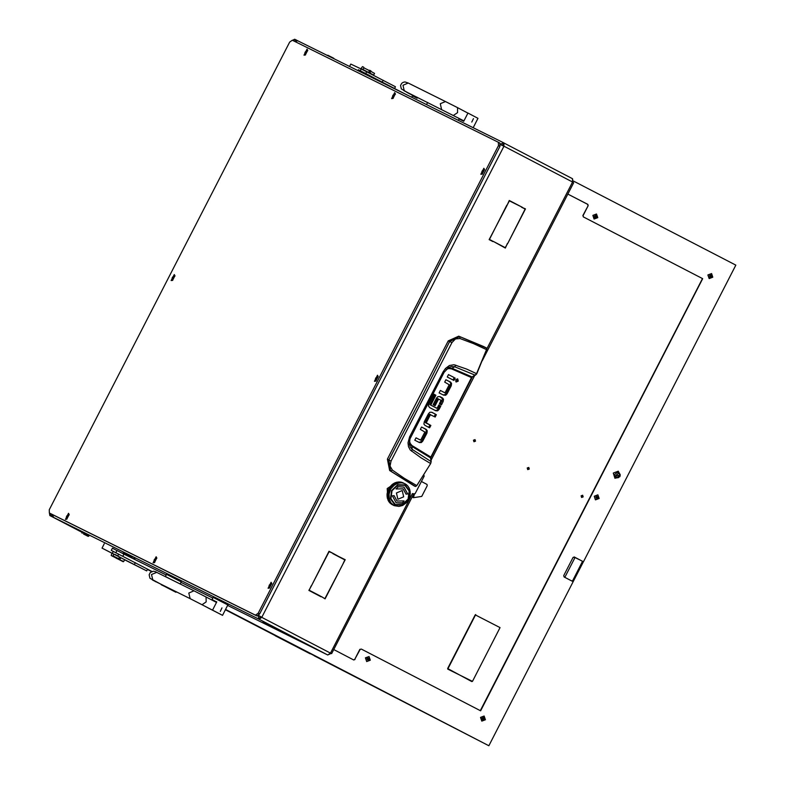 <?xml version="1.0" encoding="UTF-8"?>
<svg xmlns="http://www.w3.org/2000/svg" width="785" height="785" viewBox="0 0 785 785"><rect width="100%" height="100%" fill="white"/><g stroke="black" fill="none" stroke-linecap="round" stroke-linejoin="round"><path stroke-width="1.18" d="M263.083 622.24L271.188 626.41L263.083 622.24M123.225 552.944L131.321 557.115L123.225 552.944M72.426 526.931L87.272 534.575L72.426 526.931M228.249 604.607L227.051 603.999L228.249 604.607M135.01 558.41L133.813 557.801L135.01 558.41M294.679 638.284L293.482 637.675L294.679 638.284M49.347 513.047L255.419 615.136L258.147 613.232L498.475 145.598L498.416 142.311L292.344 40.221L289.616 42.125L49.278 509.759L49.327 513.037L51.859 514.352M293.825 40.948L294.699 39.25L295.896 39.858L295.199 41.203M297.623 40.761L295.896 39.858M412.459 493.52L413.93 494.265L412.331 493.755L413.538 494.403L331.712 653.611L330.446 653.1L327.708 655.004L331.152 653.405M486.857 348.756L572.559 182.002L503.95 146.236L503.901 142.948L572.51 178.725L572.559 182.002L573.688 182.777L482.245 360.717M262.965 622.181L267.224 624.281L262.965 622.181M123.108 552.885L127.356 554.995L123.108 552.885M127.612 555.123L132.165 557.517L127.612 555.123M267.469 624.409L272.032 626.813L267.469 624.409M72.308 526.872L80.198 530.778L72.308 526.872M80.453 530.905L88.725 535.262L80.453 530.905M51.869 514.332L53.763 517.521L49.916 515.539L82.042 532.289L49.897 515.529L49.494 513.125M112.903 548.381L114.139 549.029M112.893 548.411L116.975 550.54L115.905 552.62M123.902 554.092L166.194 574.983L123.971 554.073M572.491 178.715L503.901 142.948L502.675 145.667M53.037 517.148L259.109 619.237L261.837 617.334L503.95 146.236L503.018 145.774M258.029 615.774L259.109 619.237L260.905 616.873L330.446 653.1L412.331 493.755M332.82 553.592L345.174 559.705L342.878 564.17L344.821 559.852L332.82 553.592M507.424 243.468L505.354 248.04L493.255 241.407L505.265 247.667L507.64 243.576M521.574 207.201L525.469 208.898L507.777 243.321L525.116 209.045L521.574 207.201M324.97 598.474L342.751 564.425L325.059 598.847L321.428 596.629M506.835 205.17L489.497 239.445L492.901 241.554L489.143 239.592L507.061 205.277M332.732 553.219L329.062 551.629L311.498 585.796L328.974 551.256L332.732 553.219L328.974 551.256M311.145 585.944L309.212 590.251L321.085 596.777L308.858 590.398L311.37 586.052M521.485 206.818L509.347 200.823L507.188 205.022L509.269 200.45L521.485 206.818L509.259 200.469M413.008 493.804L415.098 493.775L424.185 476.112L423.714 474.768M332.938 553.356L344.115 559.489M505.265 247.667L493.245 241.427M521.701 206.955L524.409 208.673M491.979 241.073L493.039 241.289M489.271 239.346L492.107 240.828M320.162 596.296L321.212 596.512M308.976 590.163L320.28 596.051M258.363 615.558L259.629 616.039M259.992 617.501L259.629 616.215M261.837 617.334L258.981 615.685M259.923 616.205L260.905 616.873M503.95 146.236L500.467 144.636M501.635 145.196L502.979 144.666M500.477 144.46L501.743 145.117M500.457 144.057L503.891 142.948M297.78 40.83L503.803 142.909L297.78 40.83L294.895 41.477M331.152 653.512L330.426 653.13M572.55 178.744L572.942 182.248M294.699 39.25L292.511 40.3M524.537 208.437L525.469 208.898M344.242 559.244L345.174 559.705M414.686 486.19L389.674 470.509L387.427 459.137L448.215 340.847L458.734 336.137L483.933 346.666M443.005 394.855L444.742 394.786L446.125 393.413L450.305 385.298L450.649 382.992L449.609 381.657L445.89 379.714L450.541 382.118L451.581 383.453L450.649 382.992M450.305 385.298L451.238 385.759L447.058 393.884L445.674 395.248L443.613 395.179L439.149 392.843L440.365 390.459L444.84 392.794L440.356 390.479M453.033 379.95L454.25 377.585L448.52 374.602L454.25 377.585M455.81 381.667L457.292 380.686L457.194 378.861M428.708 427.334L429.925 424.97L430.857 425.431L425.372 422.33L429.483 414.333L430.69 414.715L429.758 414.254M434.242 416.57L435.449 414.205L431.603 412.194M429.925 424.97L425.519 422.673M418.67 442.171L420.407 442.112L421.79 440.738L425.97 432.623L426.314 430.308L425.274 428.973L421.555 427.04L426.206 429.444L427.246 430.769L426.314 430.308M425.97 432.623L426.903 433.084L422.722 441.199L421.339 442.573L419.337 442.524L414.814 440.169L416.03 437.785L420.505 440.11L416.021 437.804M440.522 404.344L442.563 398.77L439.708 396.543M434.164 405.256L437.549 398.662L438.481 399.123L435.086 405.747L433.075 404.697L436.529 397.975L437.971 396.582L439.973 396.661L442.514 397.975L443.496 399.231L442.563 398.77M442.22 401.027L443.152 401.488L441.445 404.825L439.433 403.775L441.033 400.222L437.549 398.662M435.125 410.418L436.705 410.369L438.128 408.995L439.845 405.659L438.756 405.089M435.93 407.847L430.043 404.775L436.862 408.308L435.93 407.847L437.147 408.229L438.766 405.07L440.777 406.12L439.06 409.456L437.637 410.83L436.705 410.369M429.945 404.51L434.939 394.786L433.86 394.207L435.871 395.248L430.877 404.972L430.043 404.775M448.215 340.847L449.658 341.534L459.637 336.559L458.734 336.137M387.427 459.137L388.84 459.873L419.877 400.978L449.658 341.534L451.934 342.564L455.457 338.934L459.981 338.541L459.637 336.559L486.602 348.118L486.641 349.776L476.789 373.709M389.674 470.509L390.557 470.971L388.84 459.873L391.009 461.119L451.934 342.564M415.54 486.455L390.557 470.971L392.382 470.078L390.086 466.123L391.009 461.119M451.238 385.759L451.581 383.453M443.908 392.333L445.115 392.706L449.226 384.709L444.683 382.079L445.9 379.695M455.182 378.046L453.956 380.431L447.303 376.967L448.529 374.582M456.203 381.991L458.224 381.147L457.733 378.998L455.712 379.832L456.203 381.991M429.483 414.333L430.415 414.794L426.304 422.791L425.372 422.33M430.857 425.431L429.63 427.815L424.989 425.391L423.949 424.057L424.302 421.751L428.365 413.832L429.856 412.262L431.917 412.331L435.449 414.205M436.391 414.666L435.165 417.051L430.415 414.794M426.903 433.084L427.246 430.769M419.573 439.649L420.78 440.032L424.891 432.035L420.348 429.405L421.565 427.02M443.152 401.488L443.496 399.231M433.86 394.207L428.826 404.01L428.512 406.08L429.68 407.582L435.763 410.751L437.637 410.83M435.871 395.248L434.939 394.786M439.845 405.659L440.777 406.12M430.641 463.493L416.776 485.679L415.589 486.523L416.649 485.473L404.383 478.32L392.382 470.078M416.874 485.522L430.69 463.493L431.191 461.688L430.69 463.493L416.874 485.522M459.981 338.541L473.59 343.653L486.464 349.61L476.632 373.601L475.337 375.22L476.721 373.954L472.482 376.712M447.568 368.214L451.983 368.224L454.731 366.762L475.337 375.22L472.138 376.967M446.184 369.431L448.755 368.587L451.434 368.881L451.983 368.224L472.011 376.937L430.867 457.105L471.628 377.703M451.434 368.881L471.471 377.614L430.523 458.342M410.604 437.196L409.613 436.931L408.023 442.809L408.485 446.685L410.251 449.962L420.966 457.792L430.465 463.425L430.739 462.905L431.014 461.452L412.262 449.403L411.811 446.38L430.445 457.822L431.191 461.688L430.867 457.105L412.027 445.556L410.251 443.535L409.456 441.023M425.421 422.624L426.304 422.791M438.481 399.123L437.824 398.574M483.678 346.538L486.592 348.04L486.798 349.256L476.809 373.748L466.575 369.048L454.024 364.77L449.452 365.555L445.458 368.43L443.103 371.756L409.613 436.931M412.027 445.556L411.811 446.38L409.299 442.887M411.575 451.218L412.262 449.403L410.3 447.067L409.407 444.33L410.015 438.913L444.045 372.453L443.103 371.756M443.878 372.453L448.824 367.429L451.699 366.497L454.731 366.762L455.82 365.133M83.495 533.986L88.165 536.351L83.495 533.986M87.213 535.282L89.039 535.713L82.111 532.152L87.213 535.282M327.806 55.235L333.782 58.306M207.848 607.776L222.538 615.371L212.49 610.131L216.719 601.899L211.862 599.976M222.538 615.371L227.876 604.98L213.157 597.414L212.048 599.583L216.67 601.997M220.281 611.397L222.008 607.914M207.829 607.816L212.49 610.131M161.229 584.678L175.918 592.273L166.037 586.709M180.197 583.952L181.256 581.881L166.538 574.316L165.38 576.612M170.041 578.918L165.419 576.484L170.051 578.898M161.21 584.727L165.87 587.033M411.703 97.271L412.429 95.858L417.1 98.184L417.492 97.428M412.449 95.868L412.684 95.397M459.313 118.496L459.058 118.967L463.729 121.282L467.948 113.05L477.996 118.299L473.159 127.719M471.736 122.117L473.492 118.643M414.274 494.344L413.459 497.69L421.751 496.424L427.285 485.679L426.991 484.433L421.408 481.509M413.479 497.69L412.527 497.229M396.837 482.186L387.24 488.574L388.065 500.202M397.053 482.216L387.29 488.584L387.937 499.996M391.617 490.527L390.459 498.848L394.894 504.863L402.332 505.04L408.406 499.28L409.564 490.949L405.129 484.944L397.701 484.767L391.617 490.527M390.567 489.644L389.026 494.197L389.34 499.643L391.038 503.008L394.207 505.609L399.025 506.453L402.715 505.403L406.218 502.842L408.74 499.24M391.548 504.235L394.207 505.609M391.146 503.97L392.372 504.696M391.293 504.068L390.116 503.106L391.303 504.058M390.155 503.156L389.762 502.753M388.987 501.792L389.939 502.891M388.624 501.262L389.909 502.9M388.771 501.458L388.016 500.055L388.81 501.458M387.8 499.064L387.947 499.79M387.417 498.416L387.231 497.631M387.368 497.15L387.378 497.945M387.074 496.483L387.025 495.62M387.26 495.139L387.123 495.973M387.044 494.471L387.133 493.549M387.466 493.088L387.191 493.932M387.339 492.421L387.574 491.488M387.986 491.067L387.574 491.881M387.947 490.409L388.33 489.506M388.81 489.114L388.261 489.899M398.643 482.245L400.193 482.206L398.613 482.275M399.114 482.127L397.544 482.314L399.133 482.157M398.015 482.127L396.454 482.461L398.044 482.157M400.811 482.392L402.312 482.657L400.792 482.412M401.263 482.392L399.732 482.275L401.272 482.412M396.925 482.216L395.375 482.706L396.965 482.245M407.847 486.101L406.64 484.875M406.561 484.826L404.746 483.668M402.911 482.893L404.275 483.432L402.911 482.903M403.333 483.01L401.871 482.598L403.333 483.02M397.867 482.471L399.437 482.284L397.848 482.51M398.338 482.284L396.778 482.628L398.368 482.314M397.249 482.373L395.699 482.863L397.288 482.412M400.056 482.432L401.586 482.549L400.036 482.461M400.517 482.373L398.966 482.412L400.536 482.402M393.609 483.589L395.09 482.824L393.589 483.648M396.16 482.559L394.639 483.187L396.199 482.589M405.335 483.962L404.667 483.619M402.195 482.755L403.657 483.167L402.185 482.765M402.636 482.814L401.135 482.549L402.646 482.834M397.102 482.785L398.662 482.441L397.082 482.824M397.573 482.539L396.023 483.02L397.612 482.569M396.484 482.716L394.963 483.344L396.533 482.746M399.29 482.569L400.841 482.53L399.261 482.598M399.761 482.441L398.191 482.638L399.781 482.471M392.922 484.227L394.355 483.334L392.912 484.286M393.334 483.756L391.96 484.787L393.393 483.776M395.404 482.981L393.923 483.746L395.463 483.01M401.459 482.716L402.96 482.971L401.439 482.726M401.91 482.706L400.379 482.598L401.92 482.736M403.981 483.334L402.528 482.922L403.981 483.334M400.164 482.068L401.665 482.333L400.144 482.088M400.615 482.068L399.084 481.951L400.625 482.088M402.263 482.569L403.627 483.109L402.263 482.579M402.685 482.687L401.223 482.275L402.685 482.697M409.593 489.3L408.965 487.799M399.408 482.118L400.939 482.225L399.388 482.137M399.869 482.049L398.319 482.088L399.889 482.078M398.79 481.961L397.22 482.147L398.809 481.99M401.557 482.441L403.009 482.853L401.537 482.451M401.989 482.49L400.487 482.235L401.998 482.51M408.828 487.563L407.945 486.229M395.611 483.668L397.132 483.04L395.591 483.717M396.052 483.305L394.58 484.07L396.111 483.334M395.002 483.648L393.57 484.551L395.061 483.678M397.75 483.109L399.31 482.765L397.73 483.148M398.221 482.853L396.67 483.344L398.26 482.893M391.686 485.729L392.981 484.59L391.676 485.797M392.029 485.159L390.812 486.415L392.098 485.169M391.126 485.807L389.988 487.161L391.195 485.807M393.982 484.08L392.608 485.101L394.041 484.1M399.938 482.893L401.488 482.853L399.889 482.942M400.409 482.765L398.839 482.952L400.428 482.795M390.273 486.514L389.232 487.956L390.341 486.504M394.894 484.227L396.376 483.462L394.875 484.286M395.326 483.815L393.893 484.708L395.385 483.835M394.296 484.237L392.932 485.267L394.364 484.257M396.994 483.501L398.545 483.02L396.974 483.55M397.455 483.197L395.934 483.825L397.495 483.226M391.136 486.572L392.353 485.326L391.136 486.641M391.45 485.964L390.312 487.318L391.519 485.964M390.596 486.671L389.556 488.113L390.665 486.661M393.305 484.747L392.009 485.886L393.373 484.757M399.634 482.922L398.073 483.266L399.693 482.991M388.761 489.084L388.241 489.83M388.212 489.712L388.016 490.183M389.792 487.436L388.869 488.947L389.86 487.416M394.217 484.875L395.65 483.972L394.198 484.934M394.62 484.404L393.256 485.424L394.688 484.423M393.628 484.904L392.333 486.052L393.697 484.914M396.258 483.982L397.779 483.354L396.229 484.07M396.71 483.629L395.228 484.394L396.759 483.648M390.636 487.475L391.774 486.131L390.645 487.554M390.92 486.837L389.88 488.27L390.989 486.828M390.116 487.593L389.193 489.114L390.194 487.573M392.677 485.483L391.46 486.739L392.745 485.493M388.016 490.89L388.712 489.251L388.045 490.959M387.937 491.037L387.545 491.822M387.496 491.704L387.368 492.195M396.346 483.187L397.897 482.697L396.327 483.226M396.808 482.873L395.287 483.501L396.847 482.903M395.738 483.138L394.256 483.913L395.787 483.167M398.515 482.795L400.085 482.608L398.495 482.824M398.986 482.608L397.426 482.942L399.015 482.638M392.284 484.944L393.648 483.923L392.264 485.012M392.657 484.423L391.362 485.572L392.726 484.433M391.705 485.002L390.488 486.249L391.774 485.012M394.678 483.491L393.246 484.394L394.737 483.511M400.703 482.755L402.234 482.873L400.684 482.775M401.164 482.697L399.614 482.726L401.184 482.716M403.284 483.138L401.783 482.873L403.313 483.207M403.166 482.883L402.636 482.638M403.284 482.932L402.626 482.638M410.212 493.206L410.113 491.508M400.909 482.118L402.362 482.53L400.89 482.127M403.343 482.971L401.94 482.412L403.323 482.952M410.064 491.204L409.691 489.575M393.579 485.581L394.953 484.561L393.56 485.65M393.952 485.071L392.657 486.209L394.021 485.081M393 485.64L391.784 486.896L393.069 485.65M395.974 484.129L394.541 485.032L396.062 484.168M390.204 488.437L391.244 486.994L390.214 488.505M390.439 487.75L389.517 489.271L390.508 487.74M389.703 488.564L388.889 490.144L389.772 488.545M392.098 486.288L390.959 487.642L392.166 486.288M387.908 491.214L387.466 492.921L387.967 491.174M387.407 493.078L387.142 493.873M389.036 489.418L388.339 491.057L389.105 489.389M387.093 493.765L387.044 494.256M393.481 505.246L392.255 504.421L393.521 505.255M392.294 504.343L391.372 503.411M391.735 503.911L392.912 504.873L391.735 503.891M393.668 505.334L393.197 505.098M393.903 505.393L392.686 504.667M389.125 493.608L389.507 492.146M389.075 492.951L388.761 494.678L389.134 492.911M388.703 493.902L388.526 495.629L388.752 493.853M389.468 502.292L388.604 500.987L389.507 502.282M388.3 497.494L388.192 495.796L388.349 497.533M388.065 496.738L388.3 498.397L388.104 496.689M388.016 497.651L388.389 499.26L388.045 497.602M388.408 494.854L388.369 496.571L388.457 494.805M388.781 500.879L388.153 499.397L388.83 500.889M388.339 500.222L389.095 501.615L388.359 500.182M388.045 498.544L388.546 500.094L388.075 498.495M388.879 495.669L389.026 494.197M388.732 495.011L388.693 496.728L388.781 494.962M390.233 503.057L389.262 501.86L390.263 503.057M389.654 502.518L390.734 503.597L389.654 502.488M388.624 498.553L388.389 496.895L388.673 498.583M388.339 497.818L388.712 499.427L388.369 497.768M388.369 498.701L388.869 500.251L388.398 498.661M388.516 495.953L388.624 497.651L388.565 495.904M389.419 501.772L388.663 500.379L389.458 501.782M388.928 501.144L389.792 502.449L388.938 501.115M388.477 499.564L389.105 501.036L388.497 499.515M388.948 497.7L388.86 496.257M392.215 504.618L390.959 503.784L392.225 504.618M391.058 503.764L389.978 502.675L391.077 503.754M390.439 503.263L391.617 504.225L390.439 503.244M389.036 499.584L388.663 497.975L389.085 499.603M388.693 498.867L389.193 500.418L388.722 498.818M388.801 499.721L389.429 501.203L388.82 499.682M388.712 497.052L388.948 498.72L388.752 497.003M390.116 502.606L389.252 501.311L390.155 502.606M389.586 502.027L390.557 503.214L389.586 501.988M388.987 500.536L389.743 501.939L389.007 500.496M389.311 491.538L390.008 489.899L389.34 491.606M389.409 490.782L388.83 492.46L389.468 490.753M388.879 491.695L388.438 493.402L388.938 491.655M390.675 489.045L389.86 490.625L390.744 489.026M387.878 495.306L388.055 493.579L387.927 495.355M387.761 494.53L387.721 496.248L387.81 494.481M387.545 495.472L387.653 497.17L387.594 495.423M388.428 492.627L388.114 494.354L388.487 492.587M387.741 498.946L387.368 497.327L387.79 498.966M387.761 499.083L387.898 499.77M387.417 496.414L387.653 498.073L387.456 496.365M389.164 492.627L389.733 490.939L389.193 492.686M389.203 491.861L388.761 493.569L389.262 491.822M388.752 492.794L388.438 494.521L388.81 492.745M389.694 491.587L390.292 490.183M388.045 496.405L388.084 494.687L388.094 496.454M387.868 495.639L387.967 497.337L387.918 495.59M387.741 496.571L387.976 498.239L387.78 496.522M388.379 493.736L388.202 495.472L388.428 493.696M388.222 499.937L387.721 498.387L388.271 499.947M387.829 499.24L388.457 500.722L387.849 499.201M387.692 497.494L388.065 499.103L387.721 497.445M390.047 501.429L389.507 500.163M389.635 500.859L390.39 502.253L389.654 500.82M389.9 501.625L390.763 502.93L389.909 501.595M391.705 504.078L390.626 502.999L391.725 504.078M391.087 503.587L392.264 504.549L391.087 503.568M390.233 502.341L391.205 503.538L390.233 502.312M391.038 503.008L390.302 501.9M390.557 502.508L391.529 503.705L390.557 502.469M392.588 504.706L391.411 503.744L392.598 504.706M390.95 503.156L392.029 504.245L390.95 503.136M391.941 504.392L390.763 503.43L391.95 504.382M391.283 503.941L392.539 504.775L391.283 503.931M389.517 500.575L389.017 499.024L389.566 500.594M389.125 499.888L389.752 501.36L389.144 499.839M389.311 500.702L390.066 502.096L389.331 500.663M389.34 499.643L389.026 498.259M390.881 503.381L389.909 502.184L390.91 503.371M390.302 502.842L391.381 503.921L390.302 502.812M389.576 501.468L390.439 502.773L389.586 501.429M408.808 499.162L409.417 497.651M409.544 497.288L409.976 495.61M410.035 495.257L410.212 493.539M392.981 486.366L394.276 485.228L392.971 486.464M393.324 485.807L392.108 487.053L393.393 485.807M392.421 486.445L391.283 487.799L392.49 486.445M389.841 489.428L390.763 487.917L389.851 489.506M390.027 488.721L389.213 490.311L390.096 488.702M389.36 489.575L388.663 491.214L389.429 489.546M391.568 487.151L390.528 488.594L391.637 487.142M387.79 493.088L388.232 491.381L387.829 493.147M387.78 492.313L387.466 494.04L387.839 492.264M387.407 493.255L387.231 494.982L387.456 493.206M388.761 490.458L388.183 492.146L388.82 490.429M387.201 495.139L387.074 495.924M392.745 486.612L391.607 487.956L392.843 486.602M391.892 487.318L390.851 488.751L391.96 487.308M389.537 490.468L390.351 488.888L389.556 490.537M389.684 489.732L388.987 491.371L389.752 489.703M389.085 490.625L388.506 492.303L389.144 490.586M391.087 488.074L390.165 489.595L391.156 488.064M387.79 494.197L388.104 492.47L387.839 494.246M387.731 493.422L387.554 495.149L387.78 493.373M387.437 494.364L387.397 496.091L387.486 494.324M388.555 491.538L388.114 493.245L388.614 491.498M387.319 497.16L387.329 497.916M387.221 495.315L387.329 497.013L387.27 495.266M409.397 497.759L409.593 497.19M409.966 495.727L410.074 495.149M410.221 493.667L410.231 493.088M410.153 491.636L410.074 491.076M409.75 489.703L409.584 489.173M409.054 487.907L408.799 487.446M408.063 486.327L407.729 485.925M406.807 485.002L406.414 484.679M403.686 483.256L403.196 483.118M401.91 482.893L401.4 482.853M400.065 482.893L399.545 482.952M398.211 483.246L397.681 483.403M396.386 483.943L395.885 484.198M394.659 484.973L394.198 485.316M393.089 486.288L392.677 486.71M391.705 487.868L391.362 488.349M397.877 499.28L403.706 496.826L402.224 490.566L396.415 493.019L397.897 499.289L403.706 496.826L402.195 490.546M404.766 485.307L397.769 485.258L391.99 490.713L390.901 498.76L395.287 504.51L402.352 504.588L408.092 499.113L409.181 491.067L404.815 485.326L397.72 485.238L391.99 490.713L390.94 498.789L395.257 504.5M406.041 494.167L407.709 493.971L403.932 487.063M397.985 487.102L396.082 488.947L403.088 488.82L406.041 494.197L407.749 493.991L403.951 487.073L397.838 486.71M396.091 488.927L403.088 488.82M396.15 502.763L402.254 503.175L404.039 500.899L397.033 501.036L394.031 495.659M402.234 503.116L403.981 500.899M396.984 501.007L394.08 495.649L392.372 495.855L396.17 502.773L402.136 502.743M473.443 440.14L475.003 439.58L475.514 441.209L473.954 441.778L473.443 440.14L475.494 441.199L473.453 440.149M527.255 467.988L528.815 467.428L529.326 469.057L527.765 469.626L527.255 467.988L529.316 469.047L527.275 467.997M581.077 495.835L582.627 495.276L583.147 496.915L581.587 497.474L581.077 495.835M573.07 557.409L574.787 557.271M577.426 558.734L574.895 557.321M577.377 558.714L579.919 559.921M577.318 558.684L574.335 557.144M575.032 557.497L564.847 577.328M618.138 471.167L620.101 474.533M619.816 476.642L614.93 478.261L613.291 473.031L618.276 471.226L620.101 476.044M369.804 75.635L362.788 72.024L362.454 72.877M114.973 554.426L121.803 558.194M152.035 571.451L111.313 550.373L112.461 548.146M574.296 557.007L573.05 557.448L563.699 575.64L564.081 576.936L573.187 581.646L488.849 745.75L314.216 655.73M275.329 635.605L225.413 609.778M151.642 571.598L147.413 569.41M488.849 745.75L225.56 609.494M369.774 75.684L406.807 94.848M573.629 181.178L735.859 265.124L583.422 561.726L574.316 557.016M582.588 561.51L583.422 561.726M574.198 556.967L582.666 561.363M581.832 560.941L582.509 561.471L572.451 581.047L571.686 580.684L572.442 581.263M480.361 710.66L702.447 278.547L583.216 216.846L583.088 215.679L583.471 216.964L702.693 278.665L480.616 710.788L361.365 649.077L359.864 649.411L354.751 659.371L360.119 649.529M357.882 70.611L358.313 69.757L362.856 72.102M583.088 215.679L588.21 205.719L582.833 215.551M354.997 659.488L353.75 659.94L333.772 649.597M587.955 205.591L587.572 204.296L567.869 194.091L587.828 204.424L588.21 205.719M353.593 659.861L354.751 659.371M359.864 649.411L361.335 649.067M618.639 477.604L614.802 478.202M572.451 581.047L573.276 581.469L583.333 561.903L582.509 561.471M573.276 581.469L572.52 581.106M358.313 69.757L394.531 88.489M349.56 66.49L350.826 64.036L361.237 68.992L395.454 86.792L394.561 88.509M124.589 559.793L146.667 570.872L102.04 548.126L104.228 543.858M102.04 548.126L111.961 553.258M620.209 475.062L616.824 477.545L615.528 475.641L618.914 473.149L620.209 475.062M616.824 477.545L615.303 476.829L614.007 474.915L617.393 472.423L618.914 473.149M595.472 217.818L596.855 217.239L596.659 215.796L595.727 215.365L594.579 216.493L594.687 217.573L595.472 217.818L596.472 217.052L596.423 215.796M594.431 216.111L596.914 217.259L594.431 216.111M592.91 215.394L596.512 214.011L597.728 217.641L594.127 219.025L592.91 215.394M596.443 213.981L592.842 215.365L594.098 219.005M367.282 659.508L368.047 660.332L369.048 659.577L368.999 658.321L367.9 658.124L367.282 659.508M368.047 660.332L369.431 659.753L368.989 658.321M367.007 658.625L369.49 659.783L367.007 658.625M365.486 657.918L369.087 656.525L370.304 660.156L366.703 661.539L365.486 657.918M369.058 656.515L365.417 657.879L366.673 661.529M596.08 497.798L596.845 498.632L597.846 497.867L597.787 496.611L596.688 496.424L596.08 497.798M596.845 498.632L598.229 498.053L597.787 496.62M595.805 496.915L598.288 498.073L595.805 496.915M594.284 496.208L597.885 494.825L599.102 498.455L595.501 499.839L594.284 496.208M597.885 494.825L594.216 496.179L595.472 499.819M471.746 681.547L447.597 668.496L475.19 614.802L500.025 627.657L472.433 681.351L447.735 669.124L475.759 614.557M583.127 496.905L581.086 495.855L583.127 496.905M709.787 276.546L709.768 277.125L711.082 277.419L711.936 276.791L711.74 275.349L710.405 275.162L709.787 276.546M710.553 277.38L711.553 276.605L711.504 275.349M709.512 275.663L711.995 276.82L709.512 275.663M707.991 274.946L711.593 273.563L712.809 277.193L709.208 278.577L707.991 274.946M711.563 273.553L707.923 274.917L709.14 278.547M711.161 275.368L710.572 274.917M483.128 719.894L484.512 719.305L484.316 717.873L483.383 717.441L482.235 718.569L482.353 719.649L483.128 719.894L484.129 719.129L484.08 717.873M482.088 718.177L484.571 719.335L482.088 718.177M480.577 717.47L484.168 716.087L485.385 719.708L481.794 721.101L480.577 717.47M484.1 716.048L480.508 717.431L481.794 721.101M482.206 719.462L482.922 719.629M310.144 653.787L275.25 635.752L310.144 653.787M314.51 655.769L284.71 640.344M281.462 638.696L275.368 635.801M314.608 655.593L316.355 656.741M281.55 638.519L284.798 640.167M122.823 556.192L123.912 554.082L116.985 550.52M123.755 561.432L119.624 559.813L123.755 561.432L124.638 559.695L113.874 554.131L112.991 555.859L118.653 558.753L119.094 557.88L120.419 558.567L119.977 559.44M113.874 554.131L111.98 553.219L111.156 555.525L118.299 559.126L112.471 556.153L112.991 555.859M116.101 558.076L123.235 561.726M116.092 558.125L119.624 559.813M111.156 555.525L112.471 556.153M118.653 558.753L118.299 559.126M119.075 557.929L120.419 558.567M363.798 70.267L370.716 73.839M363.818 67.795L369.48 70.679L363.818 67.795L362.935 69.522L373.699 75.095L374.582 73.358L370.805 71.366L370.363 72.23L369.038 71.543L369.48 70.679M373.699 75.095L370.805 73.692M363.867 70.13L361.031 68.619L362.435 66.588L363.749 67.216M362.935 69.522L361.031 68.619M370.805 71.366L374.582 73.358M370.903 70.876L369.568 70.238M377.526 375.259L374.435 381.265L375.779 381.108L378.203 376.466L377.526 375.259M394.698 92.591L391.607 98.606L392.961 98.449L395.375 93.798L394.698 92.591M156.146 556.761L153.065 562.766L154.41 562.61L156.823 557.968L156.146 556.761M483.894 168.284L480.803 174.299L482.157 174.142L484.571 169.501L483.894 168.284M271.159 582.225L268.068 588.24L269.412 588.083L271.836 583.441L271.159 582.225M307.053 49.17L303.962 55.176L305.306 55.019L307.73 50.377L307.053 49.17M68.501 513.331L65.41 519.346L66.754 519.189L69.178 514.548L68.501 513.331M174.26 274.554L171.169 280.559L172.514 280.412L174.937 275.761L174.26 274.554M499.888 143.076L498.426 142.32L499.888 143.076L499.937 146.363L498.475 145.598M258.147 613.232L259.609 613.998L499.937 146.363M259.609 613.998L256.872 615.901L255.419 615.136M49.916 515.539L50.809 513.812L256.872 615.901M50.789 513.802L49.327 513.037M268.823 587.837L269.716 587.886M271.855 583.795L271.296 583.098M269.029 585.924L269.255 586.581L269.952 586.277L270.442 584.128L269.029 585.924M270.737 584.943L269.834 584.521M268.696 587.769L271.09 582.98L268.696 587.769M270.472 584.854L269.765 586.189M66.166 518.944L67.059 518.993M69.188 514.901L68.638 514.204M66.372 517.03L66.597 517.688L67.294 517.384L67.785 515.235L66.372 517.03M68.079 516.049L67.176 515.627M66.038 518.875L68.432 514.087L66.038 518.875M67.814 515.961L67.108 517.295M304.717 54.773L305.61 54.832M307.74 50.74L307.19 50.034M304.914 52.86L305.149 53.527L305.836 53.213L306.336 51.074L304.914 52.86M304.59 54.705L306.974 49.916L304.59 54.705M306.366 51.79L305.65 53.125M375.191 380.862L376.084 380.921M378.223 376.829L377.663 376.123M375.397 378.949L375.623 379.606L376.319 379.302L376.81 377.163L375.397 378.949M377.104 377.968L376.201 377.546M375.063 380.794L377.457 376.015L375.063 380.794M376.839 377.879L376.133 379.214M481.558 173.897L482.451 173.946M484.59 169.854L484.031 169.158M481.764 171.984L481.99 172.641L482.697 172.337L483.177 170.188L481.764 171.984M483.472 171.002L482.569 170.581M481.431 173.828L483.825 169.04L481.431 173.828M483.207 170.914L482.5 172.249M153.811 562.364L154.714 562.423M156.843 558.331L156.284 557.625M154.017 560.451L154.243 561.108L154.939 560.804L155.44 558.665L154.017 560.451M155.724 559.469L154.822 559.048M153.683 562.295L156.078 557.507L153.683 562.295M155.469 559.381L154.753 560.716M392.363 98.194L393.256 98.253M395.395 94.161L394.835 93.454M392.569 96.29L392.794 96.938L393.491 96.633L393.982 94.494L392.569 96.29M394.276 95.309L393.373 94.877M392.235 98.125L394.629 93.346L392.235 98.125M394.011 95.211L393.305 96.545M171.925 280.157L172.818 280.216M174.947 276.124L174.388 275.417M172.121 278.253L172.347 278.901L173.053 278.606L173.544 276.457L172.121 278.253M173.838 277.262L172.926 276.84M171.787 280.088L174.103 275.27L171.787 280.088M173.573 277.174L172.857 278.508M430.631 458.165L472.393 376.888M181.021 582.333L212.813 598.082L181.021 582.333M327.747 655.024L227.65 605.431L327.708 655.004L259.109 619.237M51.81 514.793L51.113 516.157M486.612 349.717L486.69 348.648M430.543 457.91L430.828 457.086M415.962 486.239L416.815 485.532M447.058 393.884L446.125 393.413M445.674 395.248L444.742 394.786M450.541 382.118L449.609 381.657M422.722 441.199L421.79 440.738M421.339 442.573L420.407 442.112M426.206 429.444L425.274 428.973M442.514 397.975L441.582 397.514M438.128 408.995L439.06 409.456M206.072 596.963L194.023 590.801L188.802 593.018L190.137 598.651L202.02 604.725L206.141 601.879L206.072 596.963L216.474 602.38M190.137 598.651L152.839 580.174L151.495 574.541L156.725 572.324L155.695 571.814L153.507 571.225L150.239 572.599L149.121 574.767L149.906 578.231L169.972 589.172M156.068 581.783L155.391 581.636M407.533 92.502L401.37 88.941L400.576 85.487L401.694 83.318L403.156 82.297L404.962 81.944L408.19 83.043L402.96 85.261L404.295 90.893L463.925 120.9M408.19 83.043L445.487 101.52L440.257 103.738L441.592 109.37M445.487 101.52L457.527 107.673L457.596 112.598L453.475 115.444M414.254 494.805L413.518 494.442M412.4 496.601L413.146 496.974M361.237 68.992L360.354 70.719M112.451 553.072L113.344 551.345M383.208 80.305L382.315 82.032M366.654 71.739L365.761 73.466M134.421 564.386L135.314 562.659M117.868 555.819L118.751 554.092M620.013 475.19L616.088 475.681L620.013 475.19M616.647 475.651L619.601 475.288L616.647 475.651M269.962 585.845L269.157 585.424M270.226 585.286L269.422 584.864M67.304 516.952L66.499 516.53M67.569 516.393L66.764 515.971M305.846 52.781L305.051 52.359M306.121 52.222L305.316 51.8M376.329 378.87L375.524 378.448M376.594 378.311L375.789 377.899M482.697 171.905L481.892 171.483M482.961 171.346L482.157 170.924M154.949 560.372L154.145 559.95M155.214 559.813L154.419 559.391M393.501 96.202L392.696 95.79M393.766 95.642L392.961 95.23M173.053 278.165L172.249 277.753M173.318 277.605L172.523 277.193M430.985 460.442L474.483 375.809M88.165 536.351L88.813 536.145M82.101 533.241L81.885 532.583M327.767 55.215L327.188 55.401M175.918 592.273L176.193 591.743M152.839 580.174L152.3 579.84M170.119 589.25L169.629 589.054M202.02 604.725L216.248 612.153M194.023 590.801L156.725 572.324M427.648 102.462L426.54 104.621M459.048 118.957L458.322 120.37M457.527 107.673L467.929 113.099M406.856 92.355L417.296 97.801M403.755 90.56L404.295 90.893M146.667 570.872L147.551 569.145M369.441 76.331L369.804 75.625M269.706 586.209L269.176 585.934M67.049 517.315L66.519 517.04M306.523 51.879L305.718 51.457M305.601 53.144L305.071 52.87M482.441 172.268L481.921 171.993M154.704 560.735L154.174 560.461M393.246 96.575L392.726 96.3M172.808 278.538L172.278 278.263"/></g></svg>
